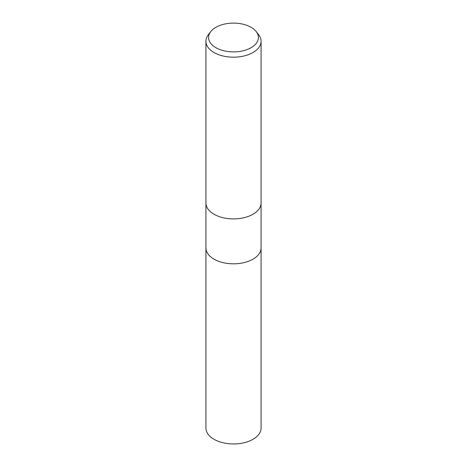 <?xml version="1.0" encoding="UTF-8"?>
<svg xmlns="http://www.w3.org/2000/svg" width="467" height="467" viewBox="0 0 467 467"><rect width="100%" height="100%" fill="white"/><g stroke="black" fill="none" stroke-linecap="round" stroke-linejoin="round"><path stroke-width="0.7" d="M252.997 259.156A27.576 15.919 180 0 0 261.076 247.895A27.576 15.919 180 0 1 252.997 259.156A27.576 15.919 180 0 1 222.946 262.606A27.576 15.919 180 0 1 205.924 247.895L205.924 203.052M256.255 31.628L258.677 34.756A27.576 15.925 180 0 1 261.076 41.254A27.576 15.925 180 0 1 253.003 52.514A27.576 15.925 180 0 1 222.946 55.964A27.576 15.925 180 0 1 205.924 41.254A27.576 15.925 180 0 1 208.323 34.756L210.745 31.628A24.92 14.389 180 0 1 215.877 27.325A24.92 14.389 180 0 1 256.255 31.628A24.92 14.389 180 0 1 251.123 47.675A24.92 14.389 180 0 1 219.367 49.35A24.92 14.389 180 0 1 210.745 31.628M252.997 214.236A27.576 15.919 180 0 0 261.076 202.982A27.576 15.925 180 0 1 253.003 214.242A27.576 15.925 180 0 1 222.946 217.692A27.576 15.925 180 0 1 205.924 202.982L205.924 41.254M261.076 247.971L261.076 428.035A27.576 15.925 180 0 1 253.003 439.295A27.576 15.925 180 0 1 222.946 442.745A27.576 15.925 180 0 1 205.924 428.035L205.924 247.971M261.076 202.982L261.076 41.254M261.076 247.895L261.076 203.052"/></g></svg>
